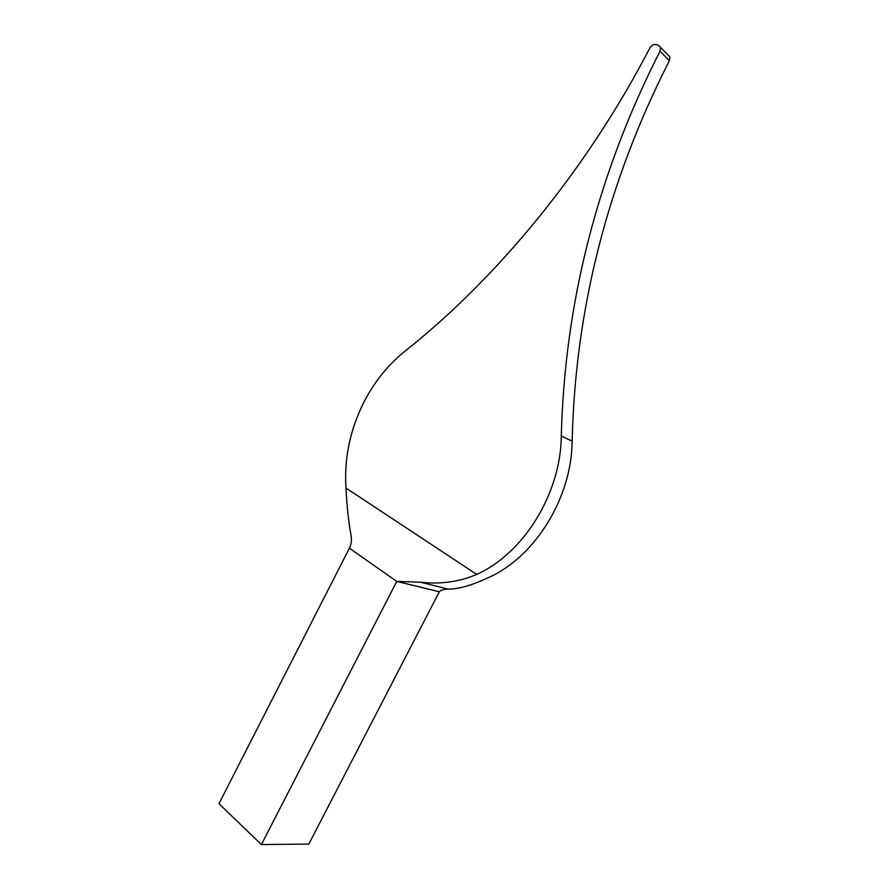 <?xml version="1.0" encoding="UTF-8"?>
<svg xmlns="http://www.w3.org/2000/svg" width="889" height="889" viewBox="0 0 889 889"><rect width="100%" height="100%" fill="white"/><g stroke="black" fill="none" stroke-linecap="round" stroke-linejoin="round"><path stroke-width="1.33" d="M349.388 548.213C351.466 544.057 351.944 539.345 350.822 534.078C348.521 521.399 346.899 506.052 345.977 488.05C344.087 458.591 349.988 430.12 363.657 402.661C374.18 382.048 387.982 364.868 405.051 351.122C496.773 278.501 586.484 170.199 649.748 48.15C651.493 45.35 653.671 44.161 656.282 44.594L658.36 45.206L669.861 56.874L669.384 60.685C607.72 181.867 575.305 308.661 572.138 441.066C571.827 497.74 535 557.025 488.472 577.594C472.281 585.229 458.891 589.063 448.289 589.118C443.778 589.24 440.8 590.118 439.344 591.763L308.816 844.083L261.399 844.55L218.961 803.7L349.388 548.213L396.772 581.406L439.344 591.763M345.977 488.05L476.737 574.416C459.302 581.839 440.6 584.451 420.641 582.251L448.289 589.118M476.737 574.416C523.61 553.525 560.848 493.451 561.281 436.11L572.138 441.066M669.384 60.685L660.016 51.184C597.664 173.888 564.759 302.193 561.281 436.11M660.016 51.184L660.505 47.328M667.817 54.785L669.861 56.874M420.641 582.251L396.772 581.406L261.399 844.55"/></g></svg>
